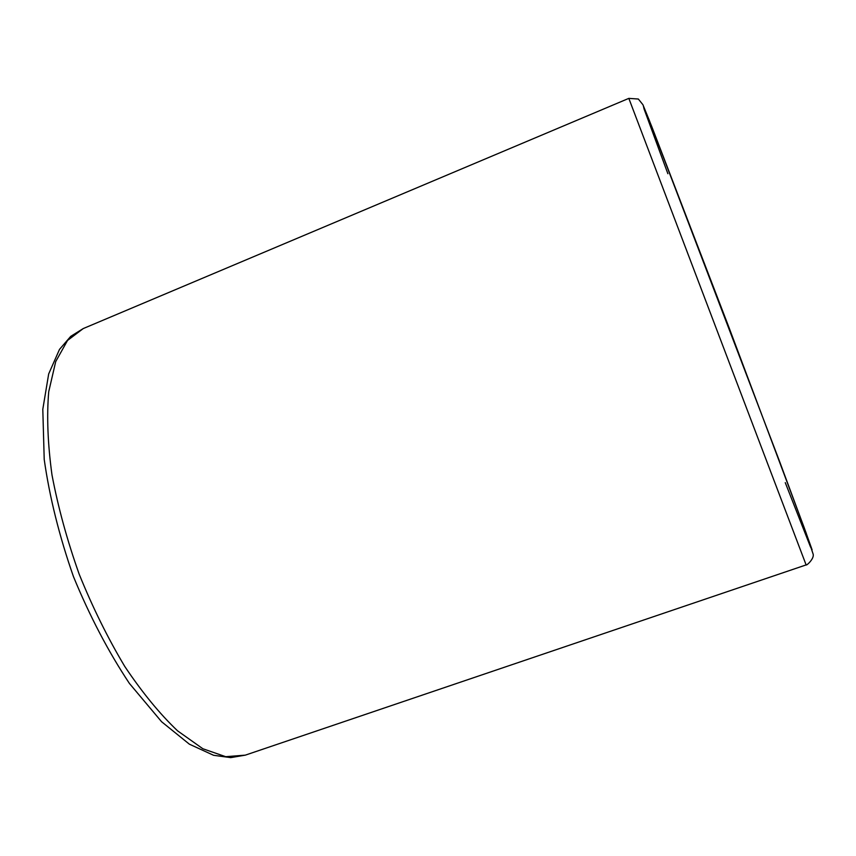 <?xml version="1.0" encoding="UTF-8"?>
<svg xmlns="http://www.w3.org/2000/svg" width="856" height="856" viewBox="0 0 856 856"><rect width="100%" height="100%" fill="white"/><g stroke="black" fill="none" stroke-linecap="round" stroke-linejoin="round"><path stroke-width="1.28" d="M245.319 755.142L225.716 756.693L202.851 748.743L177.577 730.842C159.869 714.022 142.278 692.568 124.794 666.492C107.845 638.18 92.641 607.418 79.191 574.194C67.185 540.425 58.112 507.319 51.981 474.898C47.733 443.793 46.641 416.08 48.717 391.748L55.715 361.564L67.538 340.442L83.225 328.576L70.727 336.365L59.492 349.409L48.674 373.944L42.8 409.307L44.212 459.415C49.562 497.101 59.299 536.124 73.413 576.505C89.687 616.063 108.348 651.683 129.374 683.388L161.602 721.747L189.369 744.174L213.593 755.292L230.713 757.624L245.319 755.142L806.117 564.917L628.828 98.376L83.225 328.576M785.262 482.645L810.461 546.834L812.098 549.798L804.265 527.863L728.916 327.292L652.047 127.298L643.327 105.705L644.087 109.012L667.873 173.725M628.828 98.376L638.341 99.029L642.92 104.721L649.426 120.664L779.056 460.047L806.127 532.967L813.2 554.324C814.238 558.84 806.373 565.966 806.117 564.917"/></g></svg>
